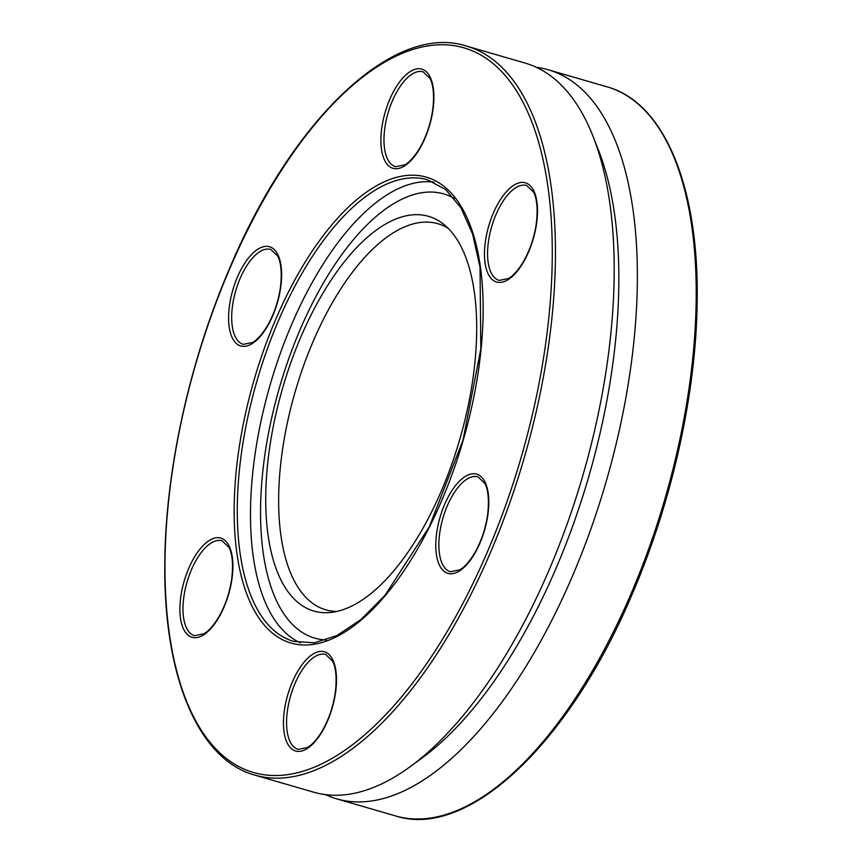 <?xml version="1.0" encoding="UTF-8"?>
<svg xmlns="http://www.w3.org/2000/svg" width="862" height="862" viewBox="0 0 862 862"><rect width="100%" height="100%" fill="white"/><g stroke="black" fill="none" stroke-linecap="round" stroke-linejoin="round"><path stroke-width="1.29" d="M448.089 228.268A201.008 90.176 -73.8 0 0 313.165 341.363A201.008 90.176 -73.8 0 0 336.988 611.427M301.021 336.611A205.501 92.191 -73.8 0 0 331.137 612.408A205.501 92.191 -73.8 0 0 459.78 439.351A205.501 92.191 -73.8 0 0 443.682 224.303A205.501 92.191 -73.8 0 0 301.021 336.611M254.915 775.143L313.714 792.2A379.571 170.277 -73.8 0 0 410.096 766.749A379.571 170.277 -73.8 0 0 592.959 136.153A379.571 170.277 -73.8 0 0 525.152 63.098L466.353 46.042A379.571 170.277 106.2 0 1 524.171 458.024A379.571 170.277 106.2 0 1 254.915 775.143C197.473 759.541 162.476 674.299 164.879 558.457C166.118 467.484 190.125 359.907 229.658 268.222C292.509 118.59 394.042 22.466 466.353 46.042M410.096 766.749L421.992 758.064A366.091 164.233 -73.8 0 0 598.357 149.859L592.959 136.153M325.545 794.635A379.571 170.277 -73.8 0 0 336.848 798.902A379.571 170.277 -73.8 0 0 606.105 481.783A379.571 170.277 -73.8 0 0 548.286 69.8A379.571 170.277 -73.8 0 0 536.455 67.365M454.36 198.454A231.275 103.752 -73.8 0 0 300.267 329.273A231.275 103.752 -73.8 0 0 326.321 639.96M433.974 182.162A240.315 107.815 -73.8 0 0 291.744 324.306A240.315 107.815 -73.8 0 0 300.385 642.826M278.534 320.481A240.315 107.815 -73.8 0 0 293.705 641.403L314.274 642.793L336.934 635.553L360.822 619.638L384.84 595.545L429.244 526.897L462.991 440.267L480.824 349.013L480.037 267.274L472.624 234.076L460.965 207.861L445.686 189.618L427.563 179.781A240.315 107.815 -73.8 0 0 278.534 320.481M275.829 319.08A242.567 108.817 106.2 0 1 480.543 267.931A242.567 108.817 106.2 0 1 319.737 643.106A242.567 108.817 106.2 0 1 275.829 319.08M229.798 268.545A377.319 169.275 -73.8 0 0 298.09 772.578A377.319 169.275 -73.8 0 0 548.232 188.983A377.319 169.275 -73.8 0 0 229.798 268.545M188.767 568.295A51.655 23.177 106.2 0 1 232.352 557.402A51.655 23.177 106.2 0 1 198.109 637.298A51.655 23.177 106.2 0 1 188.767 568.295M292.347 681.993A51.655 23.177 106.2 0 1 335.943 671.11A51.655 23.177 106.2 0 1 301.7 751.007A51.655 23.177 106.2 0 1 292.347 681.993M444.652 504.367A51.655 23.177 106.2 0 1 488.248 493.473A51.655 23.177 106.2 0 1 453.994 573.37A51.655 23.177 106.2 0 1 444.652 504.367M493.355 213.033A51.655 23.177 106.2 0 1 536.951 202.139A51.655 23.177 106.2 0 1 502.708 282.036A51.655 23.177 106.2 0 1 493.355 213.033M389.764 99.335A51.655 23.177 106.2 0 1 433.36 88.441A51.655 23.177 106.2 0 1 399.117 168.338A51.655 23.177 106.2 0 1 389.764 99.335M237.47 276.961A51.655 23.177 106.2 0 1 281.066 266.078A51.655 23.177 106.2 0 1 246.812 345.974A51.655 23.177 106.2 0 1 237.47 276.961M607.085 86.857C664.527 102.459 699.524 187.7 697.121 303.543C695.882 394.516 671.875 502.093 632.342 593.778C569.491 743.41 467.958 839.534 395.647 815.958A379.571 170.277 -73.8 0 0 631.049 593.746A379.571 170.277 -73.8 0 0 607.085 86.857L548.286 69.8M222.105 540.776A49.414 22.164 -73.8 0 0 191.461 569.696A49.414 22.164 -73.8 0 0 194.575 635.682L203.938 633.764C208.863 630.855 213.83 625.241 218.819 616.912C225.208 605.727 229.475 593.293 231.609 579.598C234.184 559.395 230.617 550.171 228.969 547.37L222.105 540.776M325.696 654.473A49.414 22.164 -73.8 0 0 295.052 683.394A49.414 22.164 -73.8 0 0 298.166 749.38L307.529 747.473C312.453 744.552 317.421 738.939 322.41 730.61C328.799 719.425 333.066 706.991 335.189 693.296C337.775 673.093 334.197 663.869 332.56 661.068L325.696 654.473M477.99 476.837A49.414 22.164 -73.8 0 0 447.346 505.768A49.414 22.164 -73.8 0 0 450.46 571.754L459.823 569.836C464.747 566.927 469.715 561.302 474.703 552.973C481.093 541.799 485.36 529.354 487.493 515.659C490.069 495.467 486.502 486.233 484.853 483.431L477.99 476.837M526.693 185.502A49.414 22.164 -73.8 0 0 496.049 214.433A49.414 22.164 -73.8 0 0 499.163 280.419L508.526 278.501C513.461 275.592 518.418 269.968 523.406 261.649C529.796 250.465 534.063 238.02 536.196 224.325C538.772 204.132 535.205 194.898 533.556 192.097L526.693 185.502M423.102 71.805A49.414 22.164 -73.8 0 0 392.458 100.735A49.414 22.164 -73.8 0 0 395.572 166.722L404.935 164.804C409.87 161.894 414.827 156.27 419.816 147.952C426.205 136.767 430.472 124.322 432.605 110.627C435.181 90.435 431.614 81.2 429.966 78.399L423.102 71.805M270.808 249.441A49.414 22.164 -73.8 0 0 240.164 278.361A49.414 22.164 -73.8 0 0 243.278 344.347L252.641 342.44C257.576 339.52 262.533 333.906 267.522 325.577C273.911 314.393 278.178 301.959 280.312 288.264C282.887 268.06 279.32 258.837 277.672 256.036L270.808 249.441M395.647 815.958L336.848 798.902"/></g></svg>
